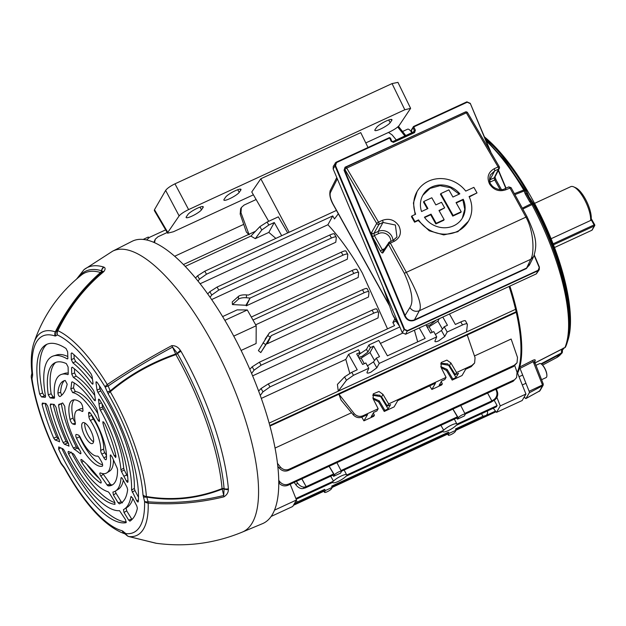 <?xml version="1.0" encoding="UTF-8"?>
<svg xmlns="http://www.w3.org/2000/svg" width="626" height="626" viewBox="0 0 626 626"><rect width="100%" height="100%" fill="white"/><g stroke="black" fill="none" stroke-linecap="round" stroke-linejoin="round"><path stroke-width="0.94" d="M333.619 476.323L334.433 474.915A4.038 0.884 -29.4 0 1 338.705 471.918A4.038 0.884 -29.4 0 1 341.413 471.347A4.038 0.884 -29.4 0 1 341.334 471.73L340.521 473.139L333.619 476.323L332.907 475.197L333.619 473.96L329.08 466.292M457.403 419.162L458.224 417.753A4.038 0.884 -29.4 0 1 462.489 414.756A4.038 0.884 -29.4 0 1 465.196 414.185A4.038 0.884 -29.4 0 1 465.126 414.568L464.304 415.977L457.403 419.162L456.698 418.035L457.41 416.799L452.872 409.13M295.879 498.499L333.525 481.12A7.903 1.722 -29.4 0 1 341.342 475.94A7.903 1.722 -29.4 0 1 346.64 474.829A7.903 1.722 -29.4 0 1 346.687 475.04L443.724 430.234A7.903 1.722 -29.4 0 1 451.542 425.054A7.903 1.722 -29.4 0 1 456.839 423.943A7.903 1.722 -29.4 0 1 456.886 424.154L497.099 405.585L496.387 406.814L456.174 425.383A7.903 1.722 -29.4 0 1 448.819 430.344A7.903 1.722 -29.4 0 1 443.067 431.697A7.903 1.722 -29.4 0 1 443.012 431.463L345.975 476.276A7.903 1.722 -29.4 0 1 338.619 481.23A7.903 1.722 -29.4 0 1 332.868 482.591A7.903 1.722 -29.4 0 1 332.805 482.349L296.184 499.266M443.724 430.234L440.876 425.336M333.525 481.12L330.677 476.229M426.533 325.966L429.952 325.011L436.165 320.136M465.47 320.802L467.379 324.409L466.534 331.929L338.259 391.156L337.414 384.411L344.55 376.907L351.773 372.298L353.471 375.303L368.792 368.229L367.039 372.329C366.805 373.417 368.096 373.362 370.913 372.157L376.836 367.806L379.254 363.393L436.721 336.858L434.976 340.959C434.741 342.046 436.032 341.992 438.842 340.787L444.765 336.436L447.183 332.023L462.512 324.949L460.822 321.944C463.929 320.567 465.486 320.277 465.486 321.06M435.32 334.534L441.424 330.512L444.225 326.764L447.441 325.277L442.817 317.061M419.263 327.938L425.164 338.408L387.424 355.834L378.753 340.434L368.886 344.989L370.365 347.618L367.947 352.031L362.024 356.382L358.596 357.336M368.886 344.989L366.468 349.402L359.089 354.347M370.365 347.618L373.581 346.131L379.512 356.648L376.289 358.135L373.495 361.875L367.392 365.905M267.31 343.729L271.269 335.646L260.792 352.579L266.981 343.04A130.779 44.297 -114.8 0 1 267.31 343.729L368.471 297.014L369.004 292.217L367.102 288.609M260.792 352.579L258.389 350.638L269.571 332.641L362.446 289.752C365.561 288.375 367.11 288.085 367.118 288.868M265.197 339.402A130.779 44.297 -114.8 0 0 265.088 339.182L269.571 332.641M252.607 375.858L378.049 317.93L378.644 312.64L376.735 309.025M349.777 373.299L345.802 359.394L261.3 398.418M387.517 328.853L362.274 272.913C351.405 253.694 339.941 237.637 327.907 224.742L200.132 283.75M255.666 324.808L358.197 277.467L358.643 272.623L356.797 269.344M241.096 350.458L256.104 343.525L256.198 325.747L233.741 336.115M269.125 423.113L515.558 309.322M250.924 236.065L185.241 266.394M224.859 320.34L247.309 309.972L237.152 309.878L222.613 316.592M275.847 238.396L268.844 232.387L255.283 238.647L250.893 236.104L259.884 226.643L267.106 222.034L278.304 216.862L287.71 232.927M246.3 305.84L250.103 298.078L246.433 297.765A7.066 2.535 -179.3 0 0 238.436 299.22L232.434 304.572L245.932 305.269A130.779 44.297 -114.8 0 1 246.3 305.84L347.328 259.187L347.782 254.32L345.935 251.042M232.434 304.572L232.246 301.912L238.475 296.364A7.066 2.535 0.7 0 1 246.472 294.909L248.405 295.073L341.28 252.184C344.394 250.815 345.943 250.517 345.951 251.3M334.401 233.897L336.311 237.512L335.779 242.239L211.651 299.557M515.863 368.839L525.934 394.044L522.186 400.515L496.52 412.362L493.249 408.262M362.837 415.82L362.118 417.057C358.808 418.278 355.881 417.558 353.33 414.905L341.029 400.053L338.971 394.231L354.128 413.536C356.624 416.274 359.527 417.041 362.837 415.82L378.159 408.747L373.182 398.887L373.245 393.864L378.973 391.493L382.971 394.364L388.621 403.919L446.088 377.376L441.111 367.517L441.173 362.493L446.901 360.122L450.908 362.994L456.55 372.548L471.879 365.467L474.618 362.994L475.064 357.689L467.239 334.996L338.971 394.231M277.435 463.295L280.323 466.973C282.819 469.719 285.722 470.478 289.024 469.265L514.306 365.232L517.045 362.759L517.499 357.454L511.145 339.034L474.477 355.967M351.538 412.737L275.025 448.067M516.254 312.335L269.939 426.079M267.106 222.034L268.797 225.039L274.258 222.52L268.844 232.387M281.692 235.705L274.258 222.52M268.797 225.039L261.77 229.992L255.283 238.647M248.945 234.28L240.979 212.715L241.362 207.527L244.085 205.078L256.12 199.522M249.148 234.813L246.394 232.097L240.181 214.092L240.634 208.787L241.362 207.527M449.46 313.994L455.36 324.464L460.822 321.944M444.225 326.764L447.183 332.023M353.471 375.303L346.436 380.256L338.259 391.156M467.379 324.409C467.254 323.415 465.627 323.595 462.512 324.949M434.976 340.959L434.945 341.499M367.039 372.329L367.016 372.861M440.743 366.586L447.16 369.465L452.801 379.012L452.183 380.092L462.043 375.537L465.705 369.223L471.167 366.703L471.879 365.467M440.634 363.894L449.499 365.428L455.305 374.7L456.55 372.548M455.305 374.7L458.522 373.213L456.025 377.525L447.809 363.894L441.416 363.307M452.801 379.012L456.025 377.525M474.618 362.994L471.167 366.703M455.838 429.71L483.468 417.198L485.314 415.672L482.928 416.298L481.496 413.692M456.08 430.179L455.258 431.588A4.038 0.884 -29.4 0 1 451.628 434.28A4.038 0.884 -29.4 0 1 448.294 435.172A4.038 0.884 -29.4 0 1 448.357 434.773L449.171 433.364L456.08 430.179L455.47 428.974L482.928 416.298M296.38 481.386L297.663 483.17A7.066 4.405 50.3 0 0 304.909 486.973L306.169 486.645L301.896 478.843M301.802 478.89L306.169 486.645L333.619 473.96M332.907 475.197L305.457 487.873L303.062 488.499A7.066 4.405 -129.7 0 1 295.816 484.696L294.173 482.411M341.006 470.556L457.41 416.799M341.381 471.284L456.698 418.035M332.054 486.872L447.77 433.435L448.482 432.198L331.686 486.136L332.289 487.341L331.475 488.75A4.038 0.884 -29.4 0 1 327.844 491.441A4.038 0.884 -29.4 0 1 324.503 492.333A4.038 0.884 -29.4 0 1 324.573 491.934L325.387 490.526L324.698 489.36L323.986 490.596L294.869 504.29A7.066 6.8 112.5 0 1 293.641 504.885M494.188 400.257L497.099 405.585M243.725 224.366L174.685 256.245M251.3 317.053L352.141 270.487C355.247 269.117 356.804 268.82 356.812 269.603M358.698 272.959C358.573 271.958 356.953 272.138 353.839 273.492L352.141 270.487M252.99 320.058L353.839 273.492M347.837 254.657C347.712 253.655 346.092 253.835 342.978 255.189L250.103 298.078L245.932 305.269M369.004 292.217C368.878 291.223 367.259 291.403 364.144 292.757L271.269 335.646L266.981 343.04M296.286 500.33L297.24 502.036L324.698 489.36M296.294 500.307L297.24 502.036L294.22 503.899M464.789 413.395L491.848 400.898L487.584 393.097M465.165 414.122L491.136 402.127L494.282 400.202L493.507 399.881L491.848 400.898M449.171 433.364L448.482 432.198M325.387 490.526L332.289 487.341M258.632 391.086L261.073 388.511L268.296 383.902L394.56 325.598L392.846 322.554L396.094 321.06M195.508 277.991L197.573 275.816L204.796 271.207L206.494 274.211L332.758 215.907L327.907 224.742M206.494 274.211L199.459 279.173L198.027 281.082M249.813 369.301L252.184 366.813L259.407 362.204L372.087 310.167C375.193 308.798 376.75 308.501 376.75 309.291M378.644 312.64C378.519 311.638 376.891 311.818 373.777 313.172L372.087 310.167M259.407 362.204L261.097 365.208L373.777 313.172M261.097 365.208L254.07 370.162L251.597 373.456M336.311 237.512C336.185 236.511 334.558 236.691 331.444 238.044L329.745 235.04C332.86 233.67 334.417 233.373 334.417 234.155M207.715 293.923L209.851 291.677L217.073 287.068L218.764 290.081L331.444 238.044M218.764 290.081L211.737 295.034L210.07 297.256M217.073 287.068L329.745 235.04M376.289 358.135L379.254 363.393M425.915 324.871L430.539 333.087L433.763 331.6L436.721 336.858M351.773 372.298L357.235 369.778L348.557 354.379L358.424 349.824L359.903 352.446L356.679 353.933L362.61 364.449L365.827 362.963L368.792 368.229M153.847 242.356L155.287 239.195L158.01 236.745L167.197 232.504M155.287 239.195L154.512 242.653M396.321 139.981L392.079 134.864L388.472 132.446M204.796 271.207L336.444 210.422M417.691 341.859L414.404 330.184M402.534 333.196L380.428 343.408M268.296 383.902L269.994 386.907L399.842 326.952M269.994 386.907L262.959 391.868L260.252 395.483M345.802 359.394L348.557 354.379M429.71 385.843L431.854 389.474L441.721 384.92L442.339 383.848L439.123 385.334L441.62 381.023L444.843 379.536L446.088 377.376M431.854 389.474L435.508 383.167L397.768 400.593L394.114 406.908L384.247 411.462L384.873 410.382L388.097 408.895L390.593 404.584L387.369 406.071L388.621 403.919M442.339 383.848L441.244 381.672M362.118 417.057L367.579 414.537L363.925 420.844L373.785 416.29L374.411 415.218L371.187 416.705L373.691 412.393L376.907 410.906L378.159 408.747M384.873 410.382L379.223 400.836L372.806 397.956M388.097 408.895L379.88 395.264L373.479 394.677M373.315 413.043L374.411 415.218M387.369 406.071L381.563 396.798L372.697 395.256M452.183 380.092L446.534 370.537L441.127 367.54M384.247 411.462L378.605 401.908L379.223 400.836M373.19 398.903L378.605 401.908M361.765 417.206L363.925 420.844M515.621 309.291L516.826 311.427L516.317 312.304M338.322 213.795L334.472 218.951L332.758 215.907M485.964 415.5L495.51 411.094M293.391 505.331L323.845 491.261M332.273 487.372L447.637 434.1M456.057 430.211L495.299 412.088L495.722 411.36M496.003 411.712L495.299 412.088M278.703 480.306L279.877 481.801C282.373 484.54 285.268 485.307 288.578 484.094L287.866 485.322L513.148 381.289L516.599 377.58L517.053 372.274L514.799 365.74M287.866 485.322C284.556 486.543 281.622 485.831 279.079 483.17L278.734 482.756M516.599 377.58L513.148 381.289M288.578 484.094L513.86 380.06M289.024 469.265L288.312 470.494L513.594 366.468L514.306 365.232M288.312 470.494C285.002 471.722 282.076 471.002 279.525 468.35L277.772 466.229M517.045 362.759L513.594 366.468M146.805 239.774L149.528 237.317L165.655 229.875M485.314 415.672A7.066 4.405 50.3 0 0 486.441 415.101A7.066 4.405 50.3 0 0 487.419 410.961M486.441 415.101L484.594 416.634A7.066 4.405 -129.7 0 1 483.468 417.198M493.507 399.881A7.066 6.8 -67.5 0 0 496.567 391.32L495.847 389.278M496.41 389.02L497.334 391.641A7.066 6.8 112.5 0 1 494.282 400.202M392.846 322.554L394.873 318.869M496.895 397.4L500.268 405.898L525.934 394.044M500.268 405.898L496.52 412.362M373.581 346.131L369.997 352.508L374.512 360.521M369.997 352.508L361.163 358.135L364.285 363.683M361.163 358.135L359.301 358.581M358.15 356.546L359.903 352.446M439.311 318.681L437.926 321.138L442.441 329.151M437.926 321.138L429.092 326.772L432.214 332.312M429.092 326.772L427.229 327.21M426.29 324.691L426.087 325.176M143.166 239.422L148.307 237.043L148.824 237.7M290.206 484.242L296.474 500.002L292.725 506.473L271.097 516.458M296.474 500.002L274.462 510.167M247.309 309.972L256.198 325.747M269.783 425.508L516.826 311.427M183.441 264.532L255.494 231.26M191.986 216.103A8.85 1.643 151.3 0 0 201.486 209.788L203.035 207.542A8.85 1.643 151.3 0 0 203.231 206.776A8.85 1.643 151.3 0 0 196.04 208.873A8.85 1.643 151.3 0 0 187.91 214.522L186.36 216.776A8.85 1.643 151.3 0 0 186.157 217.527A8.85 1.643 151.3 0 0 191.986 216.103M229.726 198.677A8.85 1.643 151.3 0 0 239.226 192.362L240.775 190.108A8.85 1.643 151.3 0 0 240.971 189.349A8.85 1.643 151.3 0 0 233.78 191.446A8.85 1.643 151.3 0 0 225.65 197.096L224.1 199.35A8.85 1.643 151.3 0 0 223.897 200.101A8.85 1.643 151.3 0 0 229.726 198.677M380.686 128.972A8.85 1.643 151.3 0 0 390.186 122.657L391.735 120.403A8.85 1.643 151.3 0 0 391.931 119.636A8.85 1.643 151.3 0 0 384.74 121.734A8.85 1.643 151.3 0 0 376.609 127.391L375.06 129.637A8.85 1.643 151.3 0 0 374.857 130.396A8.85 1.643 151.3 0 0 380.686 128.972M368.01 147.501L360.748 132.626L260.807 178.778L289.134 232.269M268.695 221.299L251.762 191.971L260.807 178.778M174.967 183.833L188.606 209.593C183.934 211.878 180.781 213.975 179.13 215.9L165.64 190.414C167.197 188.324 170.303 186.133 174.967 183.833L392.04 83.594L397.94 82.374L410.617 108.353L404.811 109.761L392.04 83.594M188.606 209.593L404.811 109.761M179.13 215.9L167.799 232.426L167.596 233.193L173.41 231.753L253.405 194.819M365.78 142.924L389.599 131.929C394.27 129.645 397.432 127.547 399.075 125.63L410.617 108.353M165.64 190.414L154.481 209.694L167.799 232.426M167.596 233.193L154.332 210.547L154.481 209.694M551.083 238.733L590.654 220.454A21.206 7.183 -114.8 0 0 585.224 200.946A21.206 7.183 -114.8 0 0 573.706 186.869A21.206 7.183 -114.8 0 0 570.755 186.665L534.557 203.38M573.706 186.869L575.709 187.761A19.437 6.589 65.2 0 1 586.132 200.39A19.437 6.589 65.2 0 1 591.265 218.153L590.654 220.454M535.84 365.365L539.643 363.604A7.708 2.614 65.2 0 1 541.826 364.449A7.708 2.614 65.2 0 1 544.432 367.916A7.708 2.614 65.2 0 1 546.874 375.389A7.708 2.614 65.2 0 1 546.107 377.595L541.545 379.7M542.03 364.645A7.066 2.394 65.2 0 1 542.226 364.809A7.066 2.394 65.2 0 1 544.62 367.994A7.066 2.394 65.2 0 1 546.858 374.849A7.066 2.394 65.2 0 1 546.866 375.107M70.057 419.459A36.206 12.262 -114.8 0 1 72.491 400.233A36.206 12.262 -114.8 0 1 80.128 402.088A3.537 1.197 65.2 0 1 82.687 407.096L82.961 410.202A3.537 1.197 65.2 0 1 82.616 411.423A3.537 1.197 65.2 0 1 81.943 411.29A25.071 8.49 -114.8 0 0 77.162 410.335A25.071 8.49 -114.8 0 0 75.284 422.769A3.537 1.197 65.2 0 1 75.026 424.53A3.537 1.197 65.2 0 1 74.651 424.538L72.882 424.013A3.537 1.197 65.2 0 1 71.059 422.026A3.537 1.197 65.2 0 1 70.057 419.459L73.07 418.066A3.537 1.197 -114.8 0 0 74.079 420.625A3.537 1.197 -114.8 0 0 75.159 422.112M85.355 437.105A11.487 3.889 -114.8 0 0 92.484 443.529A11.487 3.889 -114.8 0 0 89.995 429.1A11.487 3.889 -114.8 0 0 82.859 422.675A11.487 3.889 -114.8 0 0 85.355 437.105M68.86 446.189L68.625 443.818A64.329 21.793 -114.8 0 1 56.043 407.315L54.204 404.419L50.518 404.005L50.229 405.233A77.585 26.276 -114.8 0 0 63.085 442.519L66.09 441.463L68.57 443.693M67.389 443.153L64.384 444.217L69.048 446.033M64.384 444.217L63.085 442.519M59.9 396.587L59.986 396.555A93.751 31.754 -114.8 0 0 67.178 384.145L65.206 380.451A57.436 19.453 -114.8 0 0 62.835 381.367A57.436 19.453 -114.8 0 0 57.905 393.05L60.644 392.361L61.7 395.233M59.986 396.555C58.907 396.305 58.21 395.139 57.905 393.05M100.927 483.029L100.52 482.896C101.545 482.982 101.404 481.91 100.105 479.665A93.751 31.754 -114.8 0 0 81.74 459.656C80.597 459.241 80.644 460.22 81.873 462.575A57.436 19.453 -114.8 0 0 100.52 482.896L101.177 482.81M81.012 459.492L81.74 459.656M114.104 455.509L115.677 457.52L115.943 456.284A57.436 19.453 -114.8 0 0 104.597 423.364L102.914 421.697L102.93 423.09A93.751 31.754 -114.8 0 0 114.104 455.509L115.794 455.587M128.612 536.498L155.944 543.243C185.742 547.249 214.546 543.524 242.356 532.069A154.708 52.404 65.2 0 0 209.35 337.422A154.708 52.404 65.2 0 0 112.641 251.175L84.001 269.657A150.459 50.964 65.2 0 1 103.634 267.012L104.002 267.208C105.52 267.881 105.458 269.36 103.806 271.629C84.51 287.678 69.189 307.366 57.842 330.677A113.478 38.436 65.2 0 1 107.296 384.56C127.493 370.882 148.972 357.915 171.759 345.654C175.374 345.529 178.246 347.117 180.382 350.419L180.984 351.28A150.459 50.964 65.2 0 1 181.133 351.538A150.459 50.964 65.2 0 1 228.38 488.773L228.349 489.571C228.373 492.521 226.878 494.947 223.873 496.848C198.966 502.921 173.731 505.018 148.174 503.132A113.478 38.436 65.2 0 1 128.807 536.545A5.305 2.293 109.8 0 1 128.612 536.498A5.305 5.305 0 0 1 126.984 535.559A5.305 4.038 -49.8 0 1 125.873 533.602A109.487 37.09 -114.8 0 0 144.559 501.363L142.994 494.931A106.96 36.23 -114.8 0 0 108.141 393.817L105.121 386.954A109.487 37.09 -114.8 0 0 57.404 334.965L55.088 336.013A106.96 36.23 -114.8 0 0 32.654 374.716L32.02 378.753A109.487 37.09 -114.8 0 0 61.058 462.982L64.932 468.358A106.96 36.23 -114.8 0 0 66.066 470.384A106.96 36.23 -114.8 0 0 122.219 530.77L125.873 533.602A5.305 4.883 96.4 0 0 128.807 536.545L156.484 543.321M138.033 502.013L138.307 501.536A97.726 33.108 -114.8 0 0 97.312 382.596L96.122 381.758L95.974 382.642L97.038 390.162L99.87 388.769L99.456 385.859M138.307 501.536C138.08 502.373 137.524 502.06 136.64 500.597L131.562 489.986A84.471 28.616 -114.8 0 0 97.891 392.314L97.038 390.162M121.444 471.48L120.904 469.743L123.705 468.248L124.245 469.985L121.444 471.48A93.751 31.754 -114.8 0 0 123.885 476.253L126.319 480.893L127.954 480.58M120.904 469.743A64.329 21.793 -114.8 0 0 100.348 410.116L99.683 408.34L102.507 406.931L103.18 408.7L100.348 410.116M101.412 402.714L99.01 404.091A93.751 31.754 -114.8 0 0 99.683 408.34M99.01 404.091L98.572 399.122L99.894 400.163A77.585 26.276 -114.8 0 1 127.986 481.668L127.704 482.317M127.986 481.668C127.829 482.709 127.274 482.45 126.319 480.893M72.193 381.813A57.436 19.453 -114.8 0 1 96.373 408.152L97.116 409.991A100.645 34.094 -114.8 0 0 99.479 420.171L99.291 421.588L97.938 420.148A44.18 14.969 -114.8 0 0 72.655 392.604L70.793 388.918A100.645 34.094 -114.8 0 0 71.654 382.243L72.264 381.844M126.123 507.913L126.695 510.824L124.042 512.522L128.62 520.081L131.734 519.142L131.976 519.502M124.042 512.522L123.463 509.611A84.471 28.616 -114.8 0 0 124.198 509.188A84.471 28.616 -114.8 0 0 130.889 496.801L131.053 496.481M131.358 496.465L130.889 496.801L132.54 497.85L136.797 505.98L137.384 508.265A97.726 33.108 -114.8 0 1 129.918 521.137L129.856 521.161M129.918 521.137L128.62 520.081M115.262 491.183L116.037 493.241L113.416 494.994L118.142 502.788L121.241 501.825L122.485 502.897M113.416 494.994L112.907 492.059A64.329 21.793 -114.8 0 0 115.489 491.042A64.329 21.793 -114.8 0 0 121.006 478.084L121.178 477.646M121.577 477.669L121.006 478.084C121.233 477.239 121.788 477.552 122.673 479.023L127.062 487.396L127.657 489.595A77.585 26.276 -114.8 0 1 119.386 503.867L118.142 502.788M110.145 483.961L111.146 484.853L108.063 485.854A57.436 19.453 -114.8 0 0 110.943 485.557A57.436 19.453 -114.8 0 0 117.531 469.523L117.031 467.755A100.645 34.094 -114.8 0 1 112.109 456.808L110.364 454.945L110.231 455.814A44.18 14.969 -114.8 0 1 106.78 472.896A44.18 14.969 -114.8 0 1 100.332 472.904C99.503 473.068 99.683 474.164 100.872 476.19A100.645 34.094 -114.8 0 1 107.062 484.962L110.145 483.961A100.215 33.945 -114.8 0 0 103.212 474.172L100.872 476.19M108.063 485.854L107.062 484.962M60.636 447.801L58.68 449.249A97.726 33.108 -114.8 0 0 67.929 467.168A97.726 33.108 -114.8 0 0 126.061 522.663L126.108 522.647M58.68 449.249L58.719 446.925L63.007 448.889L64.22 450.407A84.471 28.616 -114.8 0 0 70.605 462.544A84.471 28.616 -114.8 0 0 119.558 510.691L125.552 519.729L126.084 522.655M114.973 504.321L114.433 501.387L111.819 497.075A93.751 31.754 -114.8 0 0 109.127 492.732L108.141 491.762A64.329 21.793 -114.8 0 1 74.674 455.525A64.329 21.793 -114.8 0 1 74.361 454.953L73.352 453.764A93.751 31.754 -114.8 0 0 70.934 452.535L68.61 451.463C67.874 451.409 67.898 452.262 68.68 454.022A77.585 26.276 -114.8 0 0 71.998 460.141A77.585 26.276 -114.8 0 0 114.855 504.329L115.067 504.266M72.859 362.83A84.471 28.616 -114.8 0 1 91.826 383.495L92.804 384.223L93.047 383.292L92.038 376.132L90.997 373.714A97.726 33.108 -114.8 0 0 71.943 352.954L71.161 353.385L71.341 359.637L74.142 358.377L75.676 361.578L72.859 362.83L71.341 359.637M71.88 352.9L71.161 353.385L71.943 352.954M73.383 377.4A64.329 21.793 -114.8 0 1 94.064 399.936L95.144 400.82L95.395 399.889L94.354 392.51L93.399 390.209A77.585 26.276 -114.8 0 0 72.272 367.196L71.567 367.689L71.755 374.137L74.564 372.916L76.2 376.187L73.383 377.4L71.755 374.137M72.287 367.204L71.567 367.689L72.272 367.196M68.218 374.066L67.757 374.606L68.218 374.066A93.751 31.754 -114.8 0 0 68.195 370.522L68.093 366.953L66.348 363.62A77.585 26.276 -114.8 0 0 54.126 363.221A77.585 26.276 -114.8 0 0 48.272 394.818L51.152 393.801L53.03 396.884L50.15 397.909L48.272 394.818M68.117 374.505L67.757 374.606A64.329 21.793 -114.8 0 0 61.606 374.356A64.329 21.793 -114.8 0 0 54.532 397.432L54.352 398.191M54.29 398.222L54.212 398.23A93.751 31.754 -114.8 0 1 52.185 398.136L50.15 397.909M67.843 358.354L67.232 358.917L67.843 358.354L67.655 351.789L66.027 348.518A97.726 33.108 -114.8 0 0 45.408 345.075A97.726 33.108 -114.8 0 0 39.649 394.044L42.568 393.034L44.407 395.906L41.488 396.931L39.649 394.044M67.804 358.753L67.232 358.917A84.471 28.616 -114.8 0 0 53.437 355.951A84.471 28.616 -114.8 0 0 45.573 396.297L45.244 397.353L41.488 396.931M61.356 403.52L58.578 405.304A57.436 19.453 -114.8 0 0 73.289 447.973L76.309 446.894L77.342 448.224L74.33 449.304L73.289 447.973M58.578 405.304L58.836 404.349A100.645 34.094 -114.8 0 0 62.663 402.941L64.744 406.258A44.18 14.969 -114.8 0 0 78.751 448.498A44.18 14.969 -114.8 0 0 80.128 450.884C81.169 453.091 81.169 453.991 80.12 453.576A100.645 34.094 -114.8 0 0 74.33 449.304M80.637 453.803L80.12 453.576L80.91 453.467M59.407 441.854L59.267 439.679A84.471 28.616 -114.8 0 1 47.725 406.204L45.925 403.488L42.357 403.089L42.098 404.459A97.726 33.108 -114.8 0 0 53.687 438.083L56.692 437.018L59.134 439.366M58.054 438.865L55.057 439.937L59.595 441.69M55.057 439.937L53.687 438.083M103.838 457.739L101.795 454.108A3.537 1.197 65.2 0 1 100.676 450.438A25.071 8.49 -114.8 0 0 90.332 420.429A3.537 1.197 65.2 0 1 89.995 419.874A3.537 1.197 65.2 0 1 88.884 416.658L88.61 413.551A3.537 1.197 65.2 0 1 88.955 412.331A3.537 1.197 65.2 0 1 90.731 413.645A36.206 12.262 -114.8 0 1 106.381 459.038A3.537 1.197 65.2 0 1 106.037 459.711A3.537 1.197 65.2 0 1 103.838 457.739L106.498 456.51M79.056 435.555A3.537 1.197 -114.8 0 0 79.525 436.792L76.513 438.184A3.537 1.197 65.2 0 1 76.114 434.483A3.537 1.197 65.2 0 1 76.489 434.467L78.258 435A3.537 1.197 65.2 0 1 80.394 437.582A25.071 8.49 -114.8 0 0 82.609 441.839A25.071 8.49 -114.8 0 0 97.39 456.104A3.537 1.197 65.2 0 1 99.479 458.115L101.522 461.738A3.537 1.197 65.2 0 1 102.288 466.182A3.537 1.197 65.2 0 1 102.226 466.206L102.343 466.151M76.513 438.184A36.206 12.262 -114.8 0 0 80.355 445.72A36.206 12.262 -114.8 0 0 102.226 466.206M91.92 415.421A3.537 1.197 -114.8 0 0 93.016 418.481A3.537 1.197 -114.8 0 0 93.352 419.037L90.332 420.429M79.525 436.792A36.206 12.262 -114.8 0 0 83.375 444.327A36.206 12.262 -114.8 0 0 102.617 464.821M84.831 422.973A11.487 3.889 -114.8 0 0 88.368 435.712A11.487 3.889 -114.8 0 0 93.532 441.831M71.239 452.066L68.68 454.022M71.661 452.88A78.015 26.425 -114.8 0 0 74.932 458.897A78.015 26.425 -114.8 0 0 115.043 502.709M61.747 448.318A98.165 33.248 -114.8 0 0 70.863 465.924A98.165 33.248 -114.8 0 0 126.335 521.904M124.629 533.571A110.81 37.537 65.2 0 1 121.108 532.374C102.844 523.845 84.463 503.351 65.973 470.893L64.822 468.835A5.305 1.049 -29 0 1 64.932 468.358M112.641 251.175L132.078 241.315A155.522 52.678 65.2 0 1 229.288 328.008A155.522 52.678 65.2 0 1 262.466 523.672L242.356 532.069M104.002 267.208A5.305 4.945 -48.7 0 0 101.623 270.808L101.514 270.745A2.473 2.23 -73.2 0 1 100.504 272.498A2.473 1.017 49.1 0 0 100.802 272.451A2.473 2.324 69.2 0 0 101.623 270.808L103.196 271.543L100.802 272.451C82.507 288.422 67.475 308.125 55.714 331.569L57.271 330.536C68.602 307.249 83.915 287.584 103.196 271.543A5.305 1.369 50.4 0 1 103.806 271.629M57.271 330.536A5.305 0.415 25.8 0 1 57.842 330.677A5.305 4.64 -65.3 0 0 57.404 334.965A5.305 4.985 -122.8 0 1 57.271 330.536M55.088 336.013A5.305 4.75 108.8 0 1 55.323 331.874C67.068 308.321 82.131 288.523 100.504 272.498A146.625 49.665 -114.8 0 0 81.49 274.986C58.883 293.07 42.983 315.833 33.781 343.275A110.81 37.537 65.2 0 1 55.323 331.874L55.714 331.569A5.305 4.985 -123.1 0 0 55.863 335.959M180.382 350.419A5.305 1.064 139.7 0 0 177.33 353.291L172.573 347.125C149.81 359.379 128.346 372.337 108.181 385.999L110.207 390.937C129.066 374.99 150.889 362.681 175.663 354.019L172.573 347.125A5.305 0.485 61.8 0 0 171.759 345.654M180.984 351.28A5.305 1.166 150.6 0 0 177.518 353.549L175.663 354.019L175.883 354.621C151.038 363.37 129.175 375.749 110.286 391.751A110.81 37.537 65.2 0 1 146.398 496.504C172.134 500.863 197.362 498.226 222.066 488.609A2.473 1.698 175 0 1 224.092 488.656A147.846 50.08 -114.8 0 0 177.659 353.807A147.846 50.08 -114.8 0 0 177.518 353.549A2.473 0.548 150.6 0 1 175.883 354.621L175.883 354.621A146.625 49.665 -114.8 0 1 176.023 354.879A146.625 49.665 -114.8 0 1 222.066 488.609L222.23 489.094C197.62 498.734 172.479 501.41 146.813 497.114L148.088 501.786C173.621 503.672 198.833 501.582 223.725 495.518L222.23 489.094A2.473 1.213 166.9 0 1 224.077 488.906L224.092 488.656A5.305 3.631 175 0 0 228.38 488.773M142.994 494.931A5.305 3.701 -4.3 0 0 146.398 496.504L146.813 497.114A5.305 2.277 -14.9 0 1 143.315 496.692M223.873 496.848A5.305 0.853 -103.8 0 0 223.725 495.518L224.077 488.906A5.305 3.412 -171.3 0 0 228.349 489.571M107.179 391.86A5.305 0.524 -22.7 0 0 110.207 390.937L110.286 391.751A5.305 1.26 -29.9 0 0 108.141 393.817M148.088 501.786A5.305 0.923 94.3 0 0 148.174 503.132A5.305 3.912 -1.6 0 1 144.559 501.363A5.305 2.285 -14.9 0 0 148.088 501.786M126.984 535.559L124.324 533.313A5.305 4.03 -49.7 0 1 123.22 531.357M124.488 533.454A5.305 4.812 -75.8 0 1 122.219 530.77M64.822 468.835L64.134 467.763A5.305 2.707 -37.1 0 1 63.836 466.652M61.356 464.085A5.305 2.7 -37.1 0 1 61.058 462.982A5.305 0.728 -27.6 0 0 60.886 463.35A5.305 5.305 0 0 0 61.356 464.085L64.134 467.763M105.121 386.954A5.305 0.516 -22.8 0 0 108.181 385.999A5.305 1.862 55.9 0 1 107.296 384.56A5.305 1.573 -31.2 0 0 105.121 386.954M31.3 377.408A5.305 3.31 -8.1 0 0 32.02 378.753A5.305 4.554 12.4 0 1 31.37 375.53A5.305 5.305 0 0 0 31.3 377.408C35.439 404.482 45.299 433.129 60.886 463.35A5.305 0.728 -27.6 0 0 60.933 463.397M31.91 373.151A5.305 4.562 12.5 0 0 32.615 376.085M31.37 375.53L31.91 373.166A5.305 3.545 -5.9 0 0 32.654 374.716M138.479 497.271L134.95 490.541L132.164 492.059M131.562 489.986L134.347 488.46A84.041 28.467 -114.8 0 0 100.723 390.921L97.891 392.314M99.87 388.769L100.723 390.921M134.347 488.46L134.95 490.541M123.705 468.248A63.891 21.644 -114.8 0 0 103.18 408.7M101.983 403.684A94.19 31.903 -114.8 0 0 102.507 406.931M127.696 476.691L126.796 474.977L123.885 476.253M124.245 469.985A94.19 31.903 -114.8 0 0 126.796 474.977M70.793 388.918L73.453 387.838A100.215 33.945 -114.8 0 0 74.236 382.94M97.906 413.669A43.75 14.821 -114.8 0 0 75.339 391.54L72.655 392.604M97.938 420.148L99.448 420.062M73.453 387.838L75.339 391.54M124.198 509.188L127.031 507.404A84.041 28.467 -114.8 0 0 132.892 498.515M126.695 510.824L131.734 519.142M115.489 491.042L118.322 489.258A63.891 21.644 -114.8 0 0 123.314 480.236M116.037 493.241L121.241 501.825M106.78 472.896L109.605 471.112A43.75 14.821 -114.8 0 0 113.439 459.883M110.99 455.094L110.231 455.814M111.146 484.853A57.866 19.602 -114.8 0 0 112.453 484.868M102.852 473.624L103.212 474.172M103.775 422.057L102.93 423.09M83.258 460.963L81.873 462.575M86.842 464.304A57.866 19.602 -114.8 0 0 99.213 478.491M92.476 379.223A84.041 28.467 -114.8 0 0 75.676 361.578M91.826 383.495L93.039 383.222M74.04 354.778L74.142 358.377M94.064 399.936L95.363 399.662M94.776 395.483A63.891 21.644 -114.8 0 0 76.2 376.187M74.447 368.863L74.564 372.916M64.337 380.663A57.866 19.602 -114.8 0 0 60.644 392.361M68.226 373.041A63.891 21.644 -114.8 0 0 64.799 373.354L61.606 374.356M54.493 397.048L53.03 396.884M55.604 362.47A78.015 26.425 -114.8 0 0 51.152 393.801M67.788 356.538A84.041 28.467 -114.8 0 0 56.637 354.958L53.437 355.951M45.518 396.031L44.407 395.906M46.88 344.292A98.165 33.248 -114.8 0 0 42.568 393.034M79.369 449.593A100.215 33.945 -114.8 0 0 77.342 448.224M61.364 403.598A57.866 19.602 -114.8 0 0 76.309 446.894M51.856 404.161L50.229 405.233M53.179 404.31A78.015 26.425 -114.8 0 0 66.09 441.463M43.906 403.261L42.098 404.459M45.033 403.387A98.165 33.248 -114.8 0 0 56.692 437.018M106.483 455.673L104.816 452.715L101.795 454.108M100.676 450.438L103.697 449.038A25.071 8.49 -114.8 0 0 93.352 419.037M103.697 449.038A3.537 1.197 -114.8 0 0 104.816 452.715M82.843 408.88A25.071 8.49 -114.8 0 0 80.175 408.942L77.162 410.335M74.142 399.834A36.206 12.262 -114.8 0 0 73.07 418.066M409.952 130.239A7.066 2.394 65.2 0 1 410.147 130.404A7.066 2.394 65.2 0 1 412.025 132.728M402.557 131.507L407.565 129.199A7.708 2.614 65.2 0 1 409.748 130.044A7.708 2.614 65.2 0 1 411.916 132.775M534.283 363.252L564.942 347.524A128.119 43.397 -114.8 0 0 531.865 204.428A1.768 0.696 -117.1 0 0 531.803 204.334A1.768 0.696 -117.1 0 0 531.286 203.685A1.768 1.142 -42.6 0 1 532.679 203.786A1.768 1.142 -42.6 0 1 532.836 204.06M517.319 372.368A131.006 44.376 -114.8 0 0 509.094 286.458M509.877 286.098A131.084 44.407 65.2 0 1 519.783 367.008A131.084 44.407 65.2 0 1 517.639 373.174M484.422 136.875A124.637 42.216 65.2 0 1 530.856 196.634A124.637 42.216 65.2 0 1 567.148 342.414M564.096 348.033A124.637 42.216 65.2 0 1 562.32 350.122M485.072 138.409A124.652 42.224 65.2 0 1 526.075 190.077L529.291 197.354L533.97 204.092A124.652 42.224 65.2 0 1 568.909 332.969M563.259 348.087L562.821 349.065A124.652 42.224 65.2 0 1 562.351 349.629L562.351 349.629A1.768 1.432 4.9 0 0 562.359 349.535M514.408 193.645L523.751 190.022A1.768 0.493 -30.8 0 1 524.885 189.866A1.768 0.493 -30.8 0 1 524.901 189.889L505.268 160.905L485.4 139.183M564.574 347.704A1.768 0.696 -117 0 0 564.801 347.68A1.768 0.696 -117 0 0 564.942 347.524A1.768 1.588 22.8 0 0 565.622 346.788C577.008 321.936 561.921 257.787 532.937 204.146L522.859 209.014M538.861 391.219L539.307 391.406L538.861 391.219L539.307 391.406L542.578 385.757L542.484 384.974L533.203 361.64L520.018 368.385L519.783 367.008L532.969 360.263C534.698 359.52 535.449 359.645 535.214 360.623A130.075 44.063 65.2 0 1 534.635 362.329M562.336 352.125A1.768 1.643 -141.3 0 1 561.522 353.432L541.529 364.191M520.018 368.385L529.126 391.289A1.768 0.603 65.2 0 1 529.314 392.784L526.043 398.426A1.768 0.603 65.2 0 1 525.95 398.527A1.768 0.603 65.2 0 1 525.191 398.066L524.275 396.915M541.013 363.831L561.553 352.907A14.899 5.047 65.2 0 1 561.53 350.716L561.984 349.12M522.381 208.145L531.286 203.685A14.899 5.047 65.2 0 1 529.565 201.564L525.316 194.029A14.899 5.047 65.2 0 1 524.126 190.985L514.955 194.623M532.937 204.146A1.768 1.768 0 0 0 532.679 203.786L530.778 201.478L526.294 193.512L525.042 190.194A1.768 0.477 -19 0 1 524.126 190.985A1.768 0.657 -111.1 0 0 523.798 190.124A1.768 0.657 -111.1 0 0 523.751 190.022A128.119 43.397 -114.8 0 0 486.159 140.975M562.383 351.773A1.768 1.768 0 0 1 561.999 353.033L556.428 357.736A128.119 43.397 -114.8 0 0 561.522 353.432A1.768 0.532 -118.4 0 0 561.553 352.907A1.768 1.205 -5.1 0 0 562.383 351.773L562.531 348.839A1.768 1.722 -169.2 0 1 562.531 348.839M526.043 398.426L539.933 390.796L525.95 398.527M529.314 392.784L542.578 385.757L543.274 384.223M529.126 391.289L542.484 384.974L543.055 383.793M539.933 390.796L543.157 385.233L543.258 384.02L534.487 361.476A1.768 1.557 -162.6 0 1 535.214 360.623M532.969 360.263A1.768 0.673 62.9 0 0 533.203 361.64L534.667 362.697M561.53 350.716A1.768 1.432 4.9 0 0 562.351 349.629M565.622 346.788L565.622 346.788A1.768 1.768 0 0 1 564.801 347.68L534.909 363.017M529.565 201.564A1.768 0.853 -36.2 0 1 530.778 201.478L531.701 200.915M525.316 194.029L526.294 193.512A1.768 0.556 -18.7 0 0 527.538 193.528M525.707 191.994L525.277 190.946M526.098 190.116A1.768 0.501 -30 0 1 525.104 190.374M562.821 349.065A1.768 1.643 -141.3 0 0 562.383 349.378A1.768 1.643 -142.2 0 1 562.829 349.05M533.947 204.053L532.961 204.405M532.843 204.389L533.97 204.092M440.821 193.598L440.446 194.24A881.463 298.586 65.2 0 1 446.064 204.154A881.463 298.586 65.2 0 1 452.762 216.111L453.138 215.461L440.821 193.598L448.881 189.874L452.911 197.034L459.836 193.833A22.833 20.893 30.1 0 0 423.019 194.921A22.833 20.893 30.1 0 0 421.548 211.518L427.91 208.575L423.88 201.423L431.815 197.761L435.845 204.913L441.51 202.292L444.648 207.863L438.982 210.477L444.131 219.616L436.197 223.286L431.048 214.139L424.412 217.199A22.833 20.893 30.1 0 0 462.528 217.817A22.833 20.893 30.1 0 0 463.24 199.271L456.049 202.597L461.198 211.737L453.138 215.461M422.824 195.257L429.992 188.395L439.976 185.672L450.485 187.722L459.202 194.13M423.88 201.423L423.505 202.065A881.463 298.586 65.2 0 1 427.347 208.834M530.261 263.35L526.396 268.57L414.154 320.402C409.952 321.709 406.79 320.246 404.686 316.02L409.873 307.554C413.856 301.896 412.002 290.48 404.31 273.288L388.488 244.39L390.358 243.107L389.255 242.098L393.167 240.29A1.768 0.603 65.2 0 1 394.263 241.284L390.358 243.107L406.211 272.067C414.389 286.692 423.364 305.183 419.295 310.77L530.793 259.281C534.338 253.929 534.142 231.393 525.785 216.846L509.893 187.886L508.789 186.9L504.877 188.708A1.768 0.603 -114.8 0 0 504.775 188.802M393.292 240.274L396.947 237.027L395.389 225.024L382.971 222.457A1.768 0.603 -114.8 0 0 382.47 220.352A1.768 0.603 -114.8 0 0 382.463 220.329C389.208 217.997 394.693 219.859 398.903 225.931C401.869 232.582 400.327 237.708 394.278 241.3A1.768 0.603 65.2 0 1 394.278 241.3M468.428 221.236L457.872 231.706L443.756 234.914L429.279 230.814L418.207 220.524L414.584 222.199A881.463 298.586 -114.8 0 0 413.011 219.413A881.463 298.586 -114.8 0 0 411.446 216.635L411.806 216.009L414.944 221.581L418.567 219.906A29.649 27.137 30.1 0 0 468.428 221.236A29.649 27.137 30.1 0 0 469.085 196.572L477.012 192.918L473.874 187.354L465.744 191.102A29.649 27.137 30.1 0 0 417.119 191.493A29.649 27.137 30.1 0 0 415.633 214.241L411.806 216.009M415.132 214.475L413.418 202.988L417.119 191.493M489.579 184.06C486.605 177.424 488.131 172.314 494.172 168.746A1.768 0.603 65.2 0 1 494.18 168.77A1.768 0.603 65.2 0 1 494.681 170.875L490.432 174.873C488.953 179.819 489.336 183.207 491.574 185.046C492.333 187.158 500.104 191.642 504.877 188.708A1.768 0.603 -114.8 0 1 505.972 189.694A1.768 0.603 -114.8 0 1 505.988 189.717C499.251 192.033 493.781 190.147 489.579 184.06M494.172 168.746L498.085 166.939A1.768 0.603 65.2 0 1 498.1 166.962L466.354 112.852L346.718 168.097L378.542 222.136A1.768 0.603 65.2 0 1 378.558 222.16A1.768 0.603 65.2 0 1 379.051 224.264L373.902 233.42L378.182 231.44A10.11 9.249 -149.9 0 1 391.665 236.049A10.11 9.249 -149.9 0 1 392.917 240.407M411.423 129.903L413.575 126.475L411.384 130.779L412.174 132.657M411.384 130.779L411.775 129.574M534.307 255.118L539.362 267.099L539.26 269.696L536.357 273.867L405.625 334.237L402.275 332.711L333.157 168.957L333.282 166.313L336.154 162.212L335.082 163.206L334.98 165.804L335.513 165.6L404.631 329.362L407.424 330.63L538.157 270.26L539.393 267.099L539.26 269.696L538.211 270.659L407.479 331.029L404.099 329.558L404.631 329.362M477.012 192.918L469.257 196.947M382.463 220.329L378.542 222.136A1.768 0.407 150.3 0 0 376.695 223.459L344.926 169.529L344.597 170.037L405.21 315.825C407.15 319.823 410.108 321.224 414.091 320.003L526.333 268.178L529.322 265.221L533.704 256.488C537.288 244.719 536.756 237.661 526.943 216.549L511.074 187.643L508.789 186.9M489.516 180.038A10.11 9.249 -149.9 0 1 489.892 179.858L494.18 177.878L494.72 179.959L490.385 181.963A8.341 7.637 30.1 0 0 490.009 182.15M499.274 166.696A1.768 0.407 -29.7 0 0 498.085 166.939A1.768 0.603 65.2 0 1 498.593 169.067L494.18 177.878A1.768 1.62 26.6 0 0 494.9 177.174L499.321 168.363A1.768 1.768 0 0 0 499.274 166.696L467.583 112.68A1.768 1.768 0 0 0 465.329 111.991A1.768 0.603 -114.8 0 0 465.235 112.085M490.385 181.963A1.768 0.603 -114.8 0 1 489.892 179.858L494.681 170.875L498.593 169.067A1.768 1.62 26.6 0 0 499.321 168.363M383.582 250.611L382.337 249.735L384.567 248.702M389.153 242.192L382.948 251.143A1.768 1.612 33.5 0 0 382.924 252.81L388.488 244.39L388.519 242.731L389.255 242.098M390.843 241.362A8.341 7.637 30.1 0 0 389.802 237.348A8.341 7.637 30.1 0 0 378.675 233.545L374.34 235.548L373.902 233.42A1.768 1.596 29.4 0 1 371.539 232.614L372.486 236.847L374.34 235.548L382.337 249.735L380.475 251.034C381.531 252.748 382.345 253.342 382.924 252.81M344.879 168.011L344.597 170.037L344.065 170.233L345.067 167.22L465.908 111.835M345.591 167.33A1.768 1.612 33.5 0 0 344.957 167.87L344.957 167.87A1.768 1.612 33.5 0 0 344.926 169.529A1.768 0.524 148.7 0 1 346.718 168.097A1.768 0.603 -114.8 0 0 345.693 167.236A1.768 0.603 -114.8 0 0 345.591 167.33M371.539 232.614L376.695 223.459A1.768 1.596 29.4 0 0 379.051 224.264L382.971 222.457L378.182 231.44A1.768 0.603 65.2 0 0 378.675 233.545M414.584 222.199L414.944 221.581M418.207 220.524L418.567 219.906M424.655 217.543L430.688 214.757A881.463 298.586 65.2 0 1 435.813 223.936L443.748 220.274L444.131 219.616M435.813 223.936L436.197 223.286M430.688 214.757L431.048 214.139M456.252 202.957L462.88 199.897L464.75 209.24L462.317 218.161M462.88 199.897L463.24 199.271M452.762 216.111L460.822 212.394L461.198 211.737M439.186 210.837L444.648 207.863M466.863 101.866L470.275 103.345L466.886 101.842L413.637 126.444M489.579 149.825L470.275 103.345L490.737 151.836M470.016 103.493L467.223 102.218L413.935 126.828L413.113 127.79L414.302 130.607L413.849 131.906L392.831 141.609M413.575 126.475L415.367 130.216L414.302 130.607L413.363 132.109M415.367 130.216L414.576 132.618L393.441 142.376L391.211 141.366L391.719 141.069L390.475 138.252L389.787 137.986L390.475 138.252L389.787 137.986L336.498 162.588L335.513 165.6M336.193 162.204L389.419 137.626L390.475 138.252M383.034 287.123L392.471 314.275L399.255 325.559M334.433 474.915L329.159 466.253M458.224 417.753L452.95 409.091M441.424 330.512L444.765 336.436M366.468 349.402L367.947 352.031M373.495 361.875L376.836 367.806M304.909 486.973L303.062 488.499M246.472 294.909L246.433 297.765M342.978 255.189L341.28 252.184M267.701 335.505L270.283 337.156M364.144 292.757L362.446 289.752M294.157 503.993L294.869 504.29M381.563 396.798L382.971 394.364M449.499 365.428L450.908 362.994M446.534 370.537L447.16 369.465M324.573 491.934L323.806 490.674M448.357 434.773L447.59 433.513M496.567 391.32L497.334 391.641M295.816 484.696L297.663 483.17M238.436 299.22L238.475 296.364M265.62 344.527L263.037 342.884M254.07 370.162L252.184 366.813M262.959 391.868L261.073 388.511M346.436 380.256L344.55 376.907M353.33 414.905L354.128 413.536M240.979 212.715L240.181 214.092M261.77 229.992L259.884 226.643M279.079 483.17L279.877 481.801M279.525 468.35L280.323 466.973M211.737 295.034L209.851 291.677M199.459 279.173L197.573 275.816M199.984 207.151L201.486 209.788M237.724 189.717L239.226 192.362M388.683 120.012L390.186 122.657M391.164 119.409L391.735 120.403M240.204 189.115L240.775 190.108M202.464 206.541L203.035 207.542M75.308 422.886L72.882 424.013M103.634 267.012A5.305 4.781 -73.2 0 0 101.514 270.745A147.846 50.08 -114.8 0 0 78.258 277.615M136.64 500.597L138.393 500.213M96.811 381.993L95.974 382.642M99.252 399.341L98.431 400.006M54.525 397.4L52.185 398.136M90.105 412.863L88.61 413.551M88.884 416.658L91.842 415.296M81.943 411.29L82.953 410.82M74.651 424.538L75.276 424.248M553.094 243.835L594.105 224.898L590.96 219.311M554.495 247.52L591.852 230.266L594.356 225.955L553.478 244.829M594.684 224.851L594.105 224.898L594.356 225.955A0.884 0.806 30.1 0 0 594.684 224.851M592.196 229.961A0.884 0.806 -149.9 0 1 591.852 230.266L591.805 230.313A0.884 0.884 0 0 0 592.196 229.961L594.692 225.65A0.884 0.884 0 0 0 594.7 224.765L591.171 218.505M591.726 230.321L554.503 247.536M404.912 136.014L397.721 127M526.075 190.077A1.768 0.493 -30.8 0 1 525.097 190.351M393.065 240.384A1.768 0.603 65.2 0 1 393.167 240.29L396.947 237.027M404.686 316.02L344.065 170.233M495.017 177.401L496.332 180.468M391.211 141.366L389.419 137.626M539.135 267.247L534.166 255.471M505.808 188.277L498.28 170.444M467.223 102.218L466.886 101.842L413.215 126.82M404.31 273.288L526.904 216.682M500.158 189.6L494.72 179.959L495.909 179.709L494.978 176.962M511.074 187.643L505.988 189.717M380.475 251.034L372.486 236.847M409.873 307.554C412.307 310.973 415.453 312.045 419.295 310.77L414.154 320.402M526.396 268.57L530.793 259.281L533.704 256.488M344.769 168.151L344.957 167.87A1.768 1.768 0 0 1 345.693 167.236L465.329 111.991A1.768 0.603 -114.8 0 1 466.354 112.852A1.768 0.524 -31.1 0 1 467.583 112.68M536.357 273.867L538.157 270.26M407.424 330.63L405.625 334.237M470.251 103.368L490.635 151.656M506.066 188.16L498.452 170.1L506.043 188.168M402.275 332.711L404.099 329.558L334.98 165.804L333.157 168.957M336.498 162.588L336.154 162.212L389.442 137.603L390.452 138.056L391.719 141.069L392.713 141.664M414.576 132.618L413.849 131.906M393.441 142.376L392.768 141.625L414.193 131.601M336.78 177.534L330.278 190.453A2.653 2.434 26.7 0 0 330.364 192.691C329.612 195.257 330.544 199.107 333.181 204.24L389.427 305.355M337.328 178.848L330.364 192.691M389.701 306.161L333.142 204.483A2.653 0.587 -29.1 0 1 333.181 204.24M396.72 321.881A2.653 0.587 150.9 0 0 396.688 322.116L393.034 315.551M346.64 474.829L344.144 470.009M456.839 423.943L454.343 419.115M324.503 492.333L323.564 490.792M465.196 414.185L460.713 405.507M341.413 471.347L336.921 462.669M448.294 435.172L447.347 433.63M519.048 376.735L522.178 375.295M542.226 364.809L541.826 364.449M546.858 374.849L546.874 375.389M522.319 384.959L525.879 383.315M125.036 533.915L121.108 532.374M84.001 269.657L76.669 278.961M124.324 533.313L124.965 533.665M31.91 373.166C30.643 361.179 31.269 351.217 33.781 343.275M410.147 130.404L409.748 130.044M556.428 357.736L542.539 365.115M398.441 126.35L405.812 135.599M501.473 189.584L495.909 179.709M539.393 267.099L534.314 255.079M382.854 286.7L392.471 314.275M330.278 190.453C329.143 194.271 330.098 198.943 333.142 204.483M396.688 322.116L399.56 326.279"/></g></svg>
